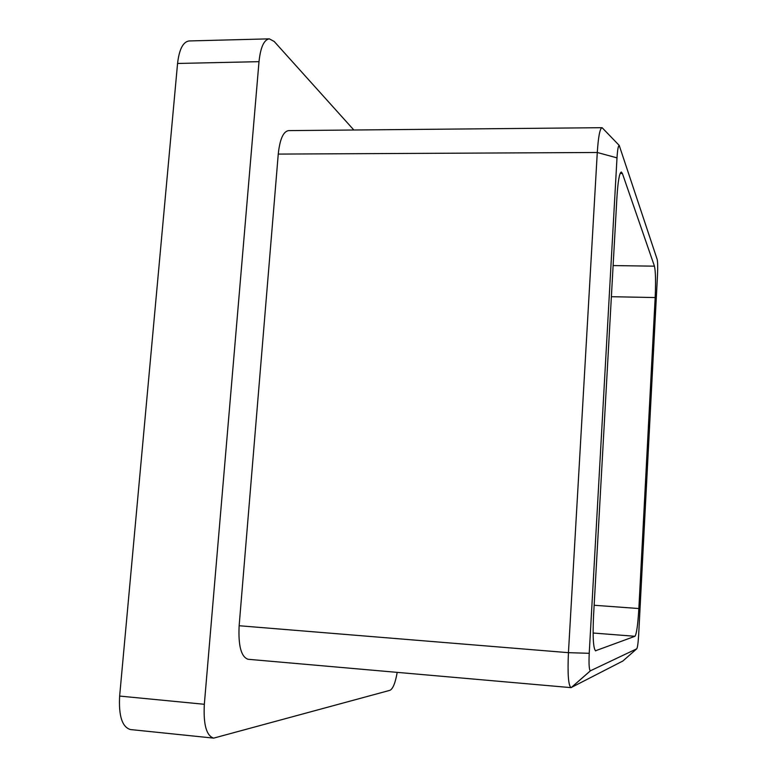 <?xml version="1.0" encoding="UTF-8"?>
<svg xmlns="http://www.w3.org/2000/svg" width="777" height="777" viewBox="0 0 777 777"><rect width="100%" height="100%" fill="white"/><g stroke="black" fill="none" stroke-linecap="round" stroke-linejoin="round"><path stroke-width="1.17" d="M397.193 672.367C395.357 682.905 392.939 688.888 389.918 690.326L213.675 738.121C206.4 735.8 203.283 724.514 204.332 704.283L259.003 61.665L177.564 63.461C179.225 49.301 183.071 41.803 189.132 40.948L269.308 38.85C263.976 39.695 260.538 47.3 259.003 61.665M269.308 38.85L274.184 41.463L353.846 130.002M622.872 661.004L571.017 687.635L248.077 659.275C241.161 656.944 238.18 645.765 239.141 625.738L568.443 652.67L597.28 152.486C598.319 136.849 599.883 128.584 601.971 127.69L602.942 128.564M616.996 157.867L589.228 653.311C588.743 664.112 589.131 669.949 590.374 670.804L636.742 648.814C637.528 647.649 638.16 643.016 638.655 634.916L657.497 274.99C657.837 267.201 657.731 262.004 657.167 259.411L619.22 145.416C618.249 145.726 617.501 149.883 616.996 157.867L597.28 152.486L278.253 154.089L239.141 625.738M278.253 154.089C279.827 139.306 283.265 131.488 288.558 130.614L601.971 127.69M213.675 738.121L130.458 729.554C122.183 727.146 118.58 715.986 119.639 696.075L177.564 63.461M595.425 650.805L634.964 636.285L593.104 633.022M595.881 650.835L595.648 650.873C593.307 648.785 592.608 637.169 593.541 616.006L616.938 197.173C617.958 181.313 619.405 172.921 621.299 171.989L622.396 173.485L620.124 173.485M613.121 265.569L654.448 266.171L622.396 173.485M654.448 266.171C655.623 271.367 655.856 281.837 655.166 297.562L611.382 296.697M594.133 605.264L638.859 608.537L655.166 297.562M638.859 608.537C637.868 624.786 636.577 634.032 634.964 636.285M571.017 687.635C568.356 685.586 567.501 673.931 568.443 652.67L589.228 653.311M119.639 696.075L204.332 704.283M590.471 670.774L571.299 687.538M636.742 648.814L622.659 661.198M590.374 670.804L571.192 687.626M619.22 145.416L602.126 127.71"/></g></svg>
